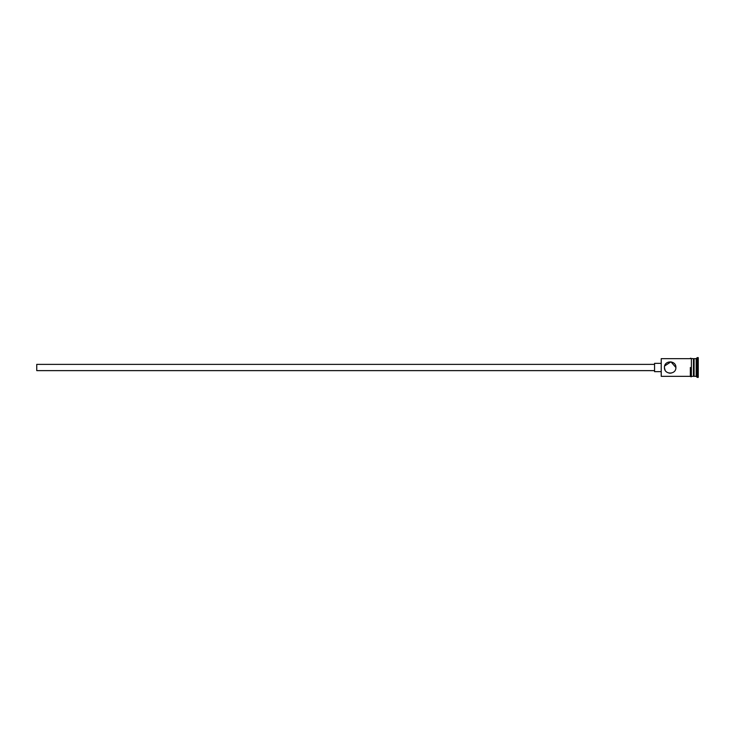 <?xml version="1.0" encoding="UTF-8"?>
<svg xmlns="http://www.w3.org/2000/svg" width="735" height="735" viewBox="0 0 735 735"><rect width="100%" height="100%" fill="white"/><g stroke="black" fill="none" stroke-linecap="round" stroke-linejoin="round"><path stroke-width="1.1" d="M661.224 376.338L661.224 358.662L661.224 376.338L690.349 376.338M664.468 367.004L664.449 367.5C664.091 374.887 676.228 374.896 675.888 367.5C676.228 360.113 664.109 360.104 664.449 367.5L664.624 368.906M654.563 370.624L36.75 370.624L36.75 364.376L654.563 364.376M660.811 371.662L654.563 371.662L654.563 363.338L660.811 363.338M664.661 365.938L670.954 361.831L675.888 367.5M693.463 359.286L694.088 358.662L694.088 376.338L696.174 376.338L697.212 377.377L698.25 377.377L698.25 357.623L697.212 357.623L697.212 377.377M694.088 358.662L696.174 358.662L696.174 376.338M671.037 373.15L669.052 373.114M665.129 370.21L664.468 367.941M691.387 358.662L691.387 376.338L693.463 376.338L693.463 358.662L691.387 358.551L691.387 376.338M691.387 376.449C691.497 376.917 691.148 376.917 690.349 376.449L690.349 367.5M664.532 368.501L664.449 367.73M693.463 375.714L694.088 376.338M691.387 358.551C690.578 358.092 690.238 358.092 690.349 358.551M661.224 358.662L690.349 358.662M696.174 358.662L697.212 357.623"/></g></svg>
